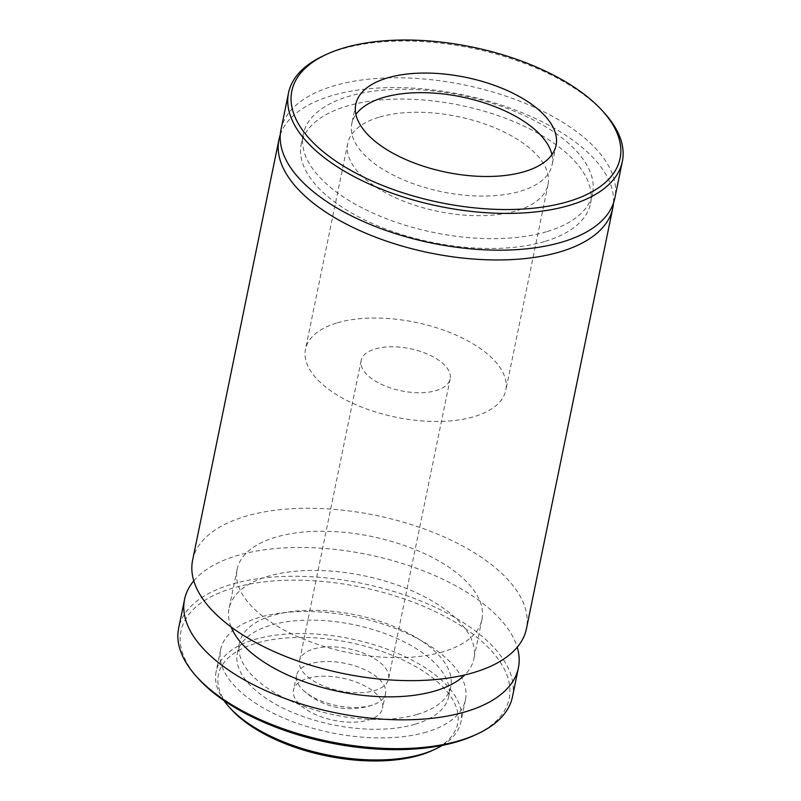 <?xml version="1.0" encoding="UTF-8"?>
<svg xmlns="http://www.w3.org/2000/svg" width="801" height="801" viewBox="0 0 801 801"><rect width="100%" height="100%" fill="white"/><g stroke="black" fill="none" stroke-linecap="round" stroke-linejoin="round"><path stroke-width="0.6" stroke-dasharray="4 3" d="M230.938 709.005A122.112 57.862 -168.4 0 1 256.52 643.143A122.112 57.862 -168.4 0 1 419.544 668.855A122.112 57.862 -168.4 0 1 432.59 750.397M442.322 745.391A124.956 59.214 11.6 0 0 460.935 721.881A124.956 59.214 11.6 0 0 393.271 651.513A124.956 59.214 11.6 0 0 255.129 639.388A124.956 59.214 11.6 0 0 216.12 671.628A124.956 59.214 11.6 0 0 223.97 700.565M198.127 678.357A167.559 79.399 -168.4 0 1 233.241 587.984A167.559 79.399 -168.4 0 1 456.91 623.268A167.559 79.399 -168.4 0 1 474.823 735.148M512.48 696.72A170.393 80.741 11.6 0 0 420.215 600.76A170.393 80.741 11.6 0 0 231.849 584.229A170.393 80.741 11.6 0 0 178.653 628.194M323.474 55.79A170.393 80.741 -168.4 0 1 341.717 49.001A170.393 80.741 -168.4 0 1 604.865 113.542M373.907 674.853A45.437 21.527 -168.4 0 1 385.551 693.636A45.437 21.527 -168.4 0 1 373.416 704.7A45.437 21.527 -168.4 0 1 371.364 705.361A45.437 21.527 -168.4 0 1 308.175 694.157A45.437 21.527 -168.4 0 1 303.329 690.312A45.437 21.527 -168.4 0 1 296.53 675.363A45.437 21.527 -168.4 0 1 310.718 663.639A45.437 21.527 -168.4 0 1 373.907 674.853M307.694 678.337A45.437 21.527 -168.4 0 1 357.927 682.752A45.437 21.527 -168.4 0 1 382.538 708.334A45.437 21.527 -168.4 0 1 368.35 720.059A45.437 21.527 -168.4 0 1 318.117 715.653A45.437 21.527 -168.4 0 1 293.516 690.062A45.437 21.527 -168.4 0 1 307.694 678.337M426.442 732.074A124.956 59.214 -168.4 0 1 288.31 719.949A124.956 59.214 -168.4 0 1 220.645 649.581A124.956 59.214 -168.4 0 1 259.654 617.341A124.956 59.214 -168.4 0 1 397.797 629.466A124.956 59.214 -168.4 0 1 465.461 699.834A124.956 59.214 -168.4 0 1 426.442 732.074M417.091 714.452A107.915 51.134 -168.4 0 1 297.792 703.979A107.915 51.134 -168.4 0 1 239.349 643.203A107.915 51.134 -168.4 0 1 273.041 615.358A107.915 51.134 -168.4 0 1 392.34 625.831A107.915 51.134 -168.4 0 1 450.773 686.607A107.915 51.134 -168.4 0 1 417.091 714.452M415.078 724.244A107.915 51.134 -168.4 0 1 295.779 713.771A107.915 51.134 -168.4 0 1 237.336 653.005A107.915 51.134 -168.4 0 1 271.028 625.16A107.915 51.134 -168.4 0 1 390.327 635.634A107.915 51.134 -168.4 0 1 448.76 696.399A107.915 51.134 -168.4 0 1 415.078 724.244M193.792 580.855A170.393 80.741 -168.4 0 1 237.757 555.423A170.393 80.741 -168.4 0 1 406.788 564.915A170.393 80.741 -168.4 0 1 517.216 647.238M442.923 651.814A124.956 59.214 -168.4 0 1 304.791 639.689A124.956 59.214 -168.4 0 1 237.126 569.321A124.956 59.214 -168.4 0 1 276.135 537.081A124.956 59.214 -168.4 0 1 414.267 549.206A124.956 59.214 -168.4 0 1 481.932 619.573A124.956 59.214 -168.4 0 1 442.923 651.814M231.089 626.943A124.956 59.214 -168.4 0 1 229.076 608.52A124.956 59.214 -168.4 0 1 268.085 576.279A124.956 59.214 -168.4 0 1 406.217 588.405A124.956 59.214 -168.4 0 1 473.882 658.772A124.956 59.214 -168.4 0 1 464.77 674.913M280.29 134.678A170.393 80.741 -168.4 0 1 332.155 95.539A170.393 80.741 -168.4 0 1 515.834 110.248A170.393 80.741 -168.4 0 1 613.476 203.064M192.61 560.189A170.393 80.741 -168.4 0 1 245.807 516.224A170.393 80.741 -168.4 0 1 434.172 532.755A170.393 80.741 -168.4 0 1 526.437 628.715M546.452 231.769A147.674 69.977 -168.4 0 1 383.198 217.441A147.674 69.977 -168.4 0 1 303.229 134.278A147.674 69.977 -168.4 0 1 349.336 96.17A147.674 69.977 -168.4 0 1 512.58 110.508A147.674 69.977 -168.4 0 1 592.55 193.662A147.674 69.977 -168.4 0 1 546.452 231.769M544.44 241.572A147.674 69.977 -168.4 0 1 381.186 227.234A147.674 69.977 -168.4 0 1 301.216 144.08A147.674 69.977 -168.4 0 1 347.324 105.972A147.674 69.977 -168.4 0 1 510.567 120.3A147.674 69.977 -168.4 0 1 590.537 203.464A147.674 69.977 -168.4 0 1 544.44 241.572M280.971 129.712A170.393 80.741 -168.4 0 1 334.167 85.747A170.393 80.741 -168.4 0 1 522.532 102.278A170.393 80.741 -168.4 0 1 614.808 198.237M551.919 154.683A102.238 48.44 -168.4 0 1 552.059 164.926A102.238 48.44 -168.4 0 1 520.149 191.309A102.238 48.44 -168.4 0 1 377.962 166.087A102.238 48.44 -168.4 0 1 351.769 123.815A102.238 48.44 -168.4 0 1 355.934 114.463M337.421 322.813A102.238 48.44 -168.4 0 1 450.432 332.735A102.238 48.44 -168.4 0 1 505.801 390.307A102.238 48.44 -168.4 0 1 473.882 416.69A102.238 48.44 -168.4 0 1 360.861 406.768A102.238 48.44 -168.4 0 1 305.501 349.196A102.238 48.44 -168.4 0 1 337.421 322.813M379.654 117.036A102.238 48.44 -168.4 0 1 492.675 126.959A102.238 48.44 -168.4 0 1 548.044 184.53A102.238 48.44 -168.4 0 1 516.124 210.903A102.238 48.44 -168.4 0 1 403.103 200.981A102.238 48.44 -168.4 0 1 347.744 143.409A102.238 48.44 -168.4 0 1 379.654 117.036M313.732 648.94A45.437 21.527 -168.4 0 1 363.964 653.356A45.437 21.527 -168.4 0 1 388.565 678.938A45.437 21.527 -168.4 0 1 374.387 690.662A45.437 21.527 -168.4 0 1 324.155 686.257A45.437 21.527 -168.4 0 1 299.544 660.665A45.437 21.527 -168.4 0 1 313.732 648.94M375.329 348.896A45.437 21.527 -168.4 0 1 425.551 353.301A45.437 21.527 -168.4 0 1 450.162 378.893A45.437 21.527 -168.4 0 1 435.974 390.618A45.437 21.527 -168.4 0 1 385.742 386.202A45.437 21.527 -168.4 0 1 361.141 360.62A45.437 21.527 -168.4 0 1 375.329 348.896M385.551 693.636L382.538 708.334M220.645 649.581L216.12 671.628M239.349 643.203L237.336 653.005M237.126 569.321L229.076 608.52M303.229 134.278L301.216 144.08M556.084 145.331L552.059 164.926M303.329 690.312A69.106 69.106 0 0 0 373.416 704.7M355.784 104.22L351.769 123.815M592.55 193.662L590.537 203.464M481.932 619.573L473.882 658.772M450.773 686.607L448.76 696.399M465.461 699.834L460.935 721.881M296.53 675.363L293.516 690.062M548.044 184.53L505.801 390.307M450.162 378.893L388.565 678.938M361.141 360.62L299.544 660.665M347.744 143.409L305.501 349.196"/><path stroke-width="1.2" d="M435.293 749.135L432.59 750.397A122.112 57.862 -168.4 0 1 419.524 755.263A122.112 57.862 -168.4 0 1 230.938 709.005L228.946 706.782A124.956 59.214 11.6 0 0 421.917 754.121A124.956 59.214 11.6 0 0 435.293 749.135A124.956 59.214 11.6 0 0 442.322 745.391M223.97 700.565A124.956 59.214 11.6 0 0 228.946 706.782M477.526 733.896L474.823 735.148A167.559 79.399 -168.4 0 1 456.89 741.826A167.559 79.399 -168.4 0 1 198.127 678.357L196.135 676.134A170.393 80.741 11.6 0 0 459.283 740.685A170.393 80.741 11.6 0 0 477.526 733.896A170.393 80.741 11.6 0 0 512.48 696.72L518.397 667.904A170.393 80.741 -168.4 0 1 465.201 711.869A170.393 80.741 -168.4 0 1 276.836 695.338A170.393 80.741 -168.4 0 1 184.56 599.378A170.393 80.741 -168.4 0 1 193.792 580.855M184.56 599.378L178.653 628.194A170.393 80.741 11.6 0 0 196.135 676.134M344.11 47.85A167.559 79.399 11.6 0 0 326.177 54.528A167.559 79.399 11.6 0 0 344.09 166.418A167.559 79.399 11.6 0 0 567.759 201.702A167.559 79.399 11.6 0 0 602.873 111.329A167.559 79.399 11.6 0 0 344.11 47.85M602.873 111.329L604.865 113.542A170.393 80.741 -168.4 0 1 622.347 161.492A170.393 80.741 -168.4 0 1 569.151 205.446A170.393 80.741 -168.4 0 1 380.785 188.916A170.393 80.741 -168.4 0 1 288.52 92.966A170.393 80.741 -168.4 0 1 323.474 55.79L326.177 54.528M464.77 674.913A124.956 59.214 -168.4 0 1 434.873 691.013A124.956 59.214 -168.4 0 1 313.962 685.025A124.956 59.214 -168.4 0 1 231.089 626.943M613.476 203.064A170.393 80.741 -168.4 0 1 612.795 208.03A170.393 80.741 -168.4 0 1 559.599 251.995A170.393 80.741 -168.4 0 1 371.233 235.464A170.393 80.741 -168.4 0 1 278.968 139.504A170.393 80.741 -168.4 0 1 280.29 134.678M612.795 208.03L526.437 628.715A170.393 80.741 -168.4 0 1 473.251 672.68A170.393 80.741 -168.4 0 1 284.886 656.139A170.393 80.741 -168.4 0 1 192.61 560.189L278.968 139.504M622.347 161.492L614.808 198.237A170.393 80.741 -168.4 0 1 561.611 242.202A170.393 80.741 -168.4 0 1 373.246 225.662A170.393 80.741 -168.4 0 1 280.971 129.712L288.52 92.966M355.934 114.463A102.238 48.44 -168.4 0 1 383.679 97.432A102.238 48.44 -168.4 0 1 525.867 122.653A102.238 48.44 -168.4 0 1 551.919 154.683M387.704 77.837A102.238 48.44 -168.4 0 1 500.725 87.76A102.238 48.44 -168.4 0 1 556.084 145.331A102.238 48.44 -168.4 0 1 524.164 171.714A102.238 48.44 -168.4 0 1 411.153 161.792A102.238 48.44 -168.4 0 1 355.784 104.22A102.238 48.44 -168.4 0 1 387.704 77.837M517.216 647.238A170.393 80.741 -168.4 0 1 518.397 667.904"/></g></svg>
